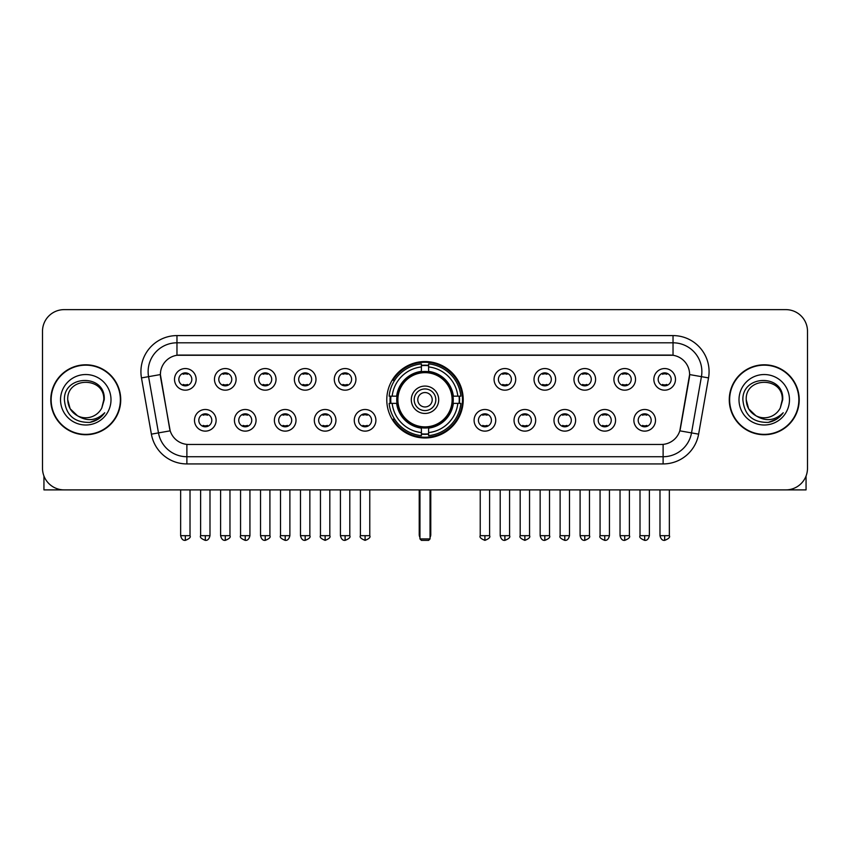 <?xml version="1.0" encoding="UTF-8"?>
<svg xmlns="http://www.w3.org/2000/svg" width="850" height="850" viewBox="0 0 850 850"><rect width="100%" height="100%" fill="white"/><g stroke="black" fill="none" stroke-linecap="round" stroke-linejoin="round"><path stroke-width="1.27" d="M386.782 399.766A38.218 38.218 0 0 0 425 437.973A38.218 38.218 0 0 0 463.218 399.766A38.218 38.218 0 0 0 425 361.547A38.218 38.218 0 0 0 386.782 399.766M256.062 420.314A10.816 10.816 0 0 1 245.246 431.131A10.816 10.816 0 0 1 234.43 420.314A10.816 10.816 0 0 1 245.246 409.498A10.816 10.816 0 0 1 256.062 420.314M238.765 420.314A6.492 6.492 0 0 0 245.246 426.806A6.492 6.492 0 0 0 251.738 420.314A6.492 6.492 0 0 0 245.246 413.822A6.492 6.492 0 0 0 238.765 420.314M296.013 420.314A10.816 10.816 0 0 1 285.196 431.131A10.816 10.816 0 0 1 274.38 420.314A10.816 10.816 0 0 1 285.196 409.498A10.816 10.816 0 0 1 296.013 420.314M278.704 420.314A6.492 6.492 0 0 0 285.196 426.806A6.492 6.492 0 0 0 291.688 420.314A6.492 6.492 0 0 0 285.196 413.822A6.492 6.492 0 0 0 278.704 420.314M335.952 420.314A10.816 10.816 0 0 1 325.136 431.131A10.816 10.816 0 0 1 314.319 420.314A10.816 10.816 0 0 1 325.136 409.498A10.816 10.816 0 0 1 335.952 420.314M318.654 420.314A6.492 6.492 0 0 0 325.136 426.806A6.492 6.492 0 0 0 331.627 420.314A6.492 6.492 0 0 0 325.136 413.822A6.492 6.492 0 0 0 318.654 420.314M375.902 420.314A10.816 10.816 0 0 1 365.086 431.131A10.816 10.816 0 0 1 354.269 420.314A10.816 10.816 0 0 1 365.086 409.498A10.816 10.816 0 0 1 375.902 420.314M358.594 420.314A6.492 6.492 0 0 0 365.086 426.806A6.492 6.492 0 0 0 371.578 420.314A6.492 6.492 0 0 0 365.086 413.822A6.492 6.492 0 0 0 358.594 420.314M495.731 420.314A10.816 10.816 0 0 1 484.914 431.131A10.816 10.816 0 0 1 474.098 420.314A10.816 10.816 0 0 1 484.914 409.498A10.816 10.816 0 0 1 495.731 420.314M478.422 420.314A6.492 6.492 0 0 0 484.914 426.806A6.492 6.492 0 0 0 491.406 420.314A6.492 6.492 0 0 0 484.914 413.822A6.492 6.492 0 0 0 478.422 420.314M535.681 420.314A10.816 10.816 0 0 1 524.864 431.131A10.816 10.816 0 0 1 514.048 420.314A10.816 10.816 0 0 1 524.864 409.498A10.816 10.816 0 0 1 535.681 420.314M518.372 420.314A6.492 6.492 0 0 0 524.864 426.806A6.492 6.492 0 0 0 531.346 420.314A6.492 6.492 0 0 0 524.864 413.822A6.492 6.492 0 0 0 518.372 420.314M575.62 420.314A10.816 10.816 0 0 1 564.804 431.131A10.816 10.816 0 0 1 553.987 420.314A10.816 10.816 0 0 1 564.804 409.498A10.816 10.816 0 0 1 575.62 420.314M558.312 420.314A6.492 6.492 0 0 0 564.804 426.806A6.492 6.492 0 0 0 571.296 420.314A6.492 6.492 0 0 0 564.804 413.822A6.492 6.492 0 0 0 558.312 420.314M615.57 420.314A10.816 10.816 0 0 1 604.754 431.131A10.816 10.816 0 0 1 593.938 420.314A10.816 10.816 0 0 1 604.754 409.498A10.816 10.816 0 0 1 615.57 420.314M598.262 420.314A6.492 6.492 0 0 0 604.754 426.806A6.492 6.492 0 0 0 611.235 420.314A6.492 6.492 0 0 0 604.754 413.822A6.492 6.492 0 0 0 598.262 420.314M655.509 420.314A10.816 10.816 0 0 1 644.693 431.131A10.816 10.816 0 0 1 633.877 420.314A10.816 10.816 0 0 1 644.693 409.498A10.816 10.816 0 0 1 655.509 420.314M638.201 420.314A6.492 6.492 0 0 0 644.693 426.806A6.492 6.492 0 0 0 651.185 420.314A6.492 6.492 0 0 0 644.693 413.822A6.492 6.492 0 0 0 638.201 420.314M216.123 420.314A10.816 10.816 0 0 1 205.307 431.131A10.816 10.816 0 0 1 194.491 420.314A10.816 10.816 0 0 1 205.307 409.498A10.816 10.816 0 0 1 216.123 420.314M198.815 420.314A6.492 6.492 0 0 0 205.307 426.806A6.492 6.492 0 0 0 211.799 420.314A6.492 6.492 0 0 0 205.307 413.822A6.492 6.492 0 0 0 198.815 420.314M236.098 379.355A10.816 10.816 0 0 1 225.282 390.171A10.816 10.816 0 0 1 214.466 379.355A10.816 10.816 0 0 1 225.282 368.549A10.816 10.816 0 0 1 236.098 379.355M218.79 379.355A6.492 6.492 0 0 0 225.282 385.847A6.492 6.492 0 0 0 231.763 379.355A6.492 6.492 0 0 0 225.282 372.874A6.492 6.492 0 0 0 218.79 379.355M276.038 379.355A10.816 10.816 0 0 1 265.221 390.171A10.816 10.816 0 0 1 254.405 379.355A10.816 10.816 0 0 1 265.221 368.549A10.816 10.816 0 0 1 276.038 379.355M258.729 379.355A6.492 6.492 0 0 0 265.221 385.847A6.492 6.492 0 0 0 271.713 379.355A6.492 6.492 0 0 0 265.221 372.874A6.492 6.492 0 0 0 258.729 379.355M315.977 379.355A10.816 10.816 0 0 1 305.171 390.171A10.816 10.816 0 0 1 294.355 379.355A10.816 10.816 0 0 1 305.171 368.549A10.816 10.816 0 0 1 315.977 379.355M298.679 379.355A6.492 6.492 0 0 0 305.171 385.847A6.492 6.492 0 0 0 311.652 379.355A6.492 6.492 0 0 0 305.171 372.874A6.492 6.492 0 0 0 298.679 379.355M355.927 379.355A10.816 10.816 0 0 1 345.111 390.171A10.816 10.816 0 0 1 334.294 379.355A10.816 10.816 0 0 1 345.111 368.549A10.816 10.816 0 0 1 355.927 379.355M338.619 379.355A6.492 6.492 0 0 0 345.111 385.847A6.492 6.492 0 0 0 351.603 379.355A6.492 6.492 0 0 0 345.111 372.874A6.492 6.492 0 0 0 338.619 379.355M515.706 379.355A10.816 10.816 0 0 1 504.889 390.171A10.816 10.816 0 0 1 494.073 379.355A10.816 10.816 0 0 1 504.889 368.549A10.816 10.816 0 0 1 515.706 379.355M498.397 379.355A6.492 6.492 0 0 0 504.889 385.847A6.492 6.492 0 0 0 511.381 379.355A6.492 6.492 0 0 0 504.889 372.874A6.492 6.492 0 0 0 498.397 379.355M555.645 379.355A10.816 10.816 0 0 1 544.829 390.171A10.816 10.816 0 0 1 534.023 379.355A10.816 10.816 0 0 1 544.829 368.549A10.816 10.816 0 0 1 555.645 379.355M538.347 379.355A6.492 6.492 0 0 0 544.829 385.847A6.492 6.492 0 0 0 551.321 379.355A6.492 6.492 0 0 0 544.829 372.874A6.492 6.492 0 0 0 538.347 379.355M595.595 379.355A10.816 10.816 0 0 1 584.779 390.171A10.816 10.816 0 0 1 573.963 379.355A10.816 10.816 0 0 1 584.779 368.549A10.816 10.816 0 0 1 595.595 379.355M578.287 379.355A6.492 6.492 0 0 0 584.779 385.847A6.492 6.492 0 0 0 591.271 379.355A6.492 6.492 0 0 0 584.779 372.874A6.492 6.492 0 0 0 578.287 379.355M635.534 379.355A10.816 10.816 0 0 1 624.718 390.171A10.816 10.816 0 0 1 613.902 379.355A10.816 10.816 0 0 1 624.718 368.549A10.816 10.816 0 0 1 635.534 379.355M618.237 379.355A6.492 6.492 0 0 0 624.718 385.847A6.492 6.492 0 0 0 631.21 379.355A6.492 6.492 0 0 0 624.718 372.874A6.492 6.492 0 0 0 618.237 379.355M675.484 379.355A10.816 10.816 0 0 1 664.668 390.171A10.816 10.816 0 0 1 653.852 379.355A10.816 10.816 0 0 1 664.668 368.549A10.816 10.816 0 0 1 675.484 379.355M658.176 379.355A6.492 6.492 0 0 0 664.668 385.847A6.492 6.492 0 0 0 671.16 379.355A6.492 6.492 0 0 0 664.668 372.874A6.492 6.492 0 0 0 658.176 379.355M196.148 379.355A10.816 10.816 0 0 1 185.332 390.171A10.816 10.816 0 0 1 174.516 379.355A10.816 10.816 0 0 1 185.332 368.549A10.816 10.816 0 0 1 196.148 379.355M178.84 379.355A6.492 6.492 0 0 0 185.332 385.847A6.492 6.492 0 0 0 191.824 379.355A6.492 6.492 0 0 0 185.332 372.874A6.492 6.492 0 0 0 178.84 379.355M151.385 434.148L141.472 377.91A36.051 36.051 0 0 1 176.97 335.591L673.03 335.591A36.051 36.051 0 0 1 708.528 377.91L698.615 434.148A36.051 36.051 0 0 1 663.117 463.93L186.883 463.93A36.051 36.051 0 0 1 151.385 434.148L170.181 430.833L160.682 377.91A19.465 19.465 0 0 1 179.849 355.066L670.151 355.066A19.465 19.465 0 0 1 689.318 377.91L680.414 428.379A19.465 19.465 0 0 1 661.247 444.465L188.753 444.465A19.465 19.465 0 0 1 169.586 428.379L160.384 374.574L148.569 376.656A28.836 28.836 0 0 1 176.97 342.805L673.03 342.805A28.836 28.836 0 0 1 701.431 376.656L691.518 432.894A28.836 28.836 0 0 1 663.117 456.726L186.883 456.726A28.836 28.836 0 0 1 158.482 432.894L148.569 376.656A28.836 28.836 0 0 1 148.134 371.641M390.214 403.368A34.967 34.967 0 0 1 390.214 396.164M50.787 399.766A34.967 34.967 0 0 0 85.765 434.733A34.967 34.967 0 0 0 120.732 399.766A34.967 34.967 0 0 0 85.765 364.799A34.967 34.967 0 0 0 50.787 399.766M729.268 399.766A34.967 34.967 0 0 0 764.235 434.733A34.967 34.967 0 0 0 799.213 399.766A34.967 34.967 0 0 0 764.235 364.799A34.967 34.967 0 0 0 729.268 399.766M176.97 335.591L176.97 355.279L673.03 355.279L673.03 335.591M160.384 374.531L160.597 371.641M661.247 444.465L188.753 444.465M708.528 377.91L689.616 374.574L679.819 430.833L698.615 434.148M680.414 428.379L680.298 428.995M169.702 428.995L169.586 428.379M807.5 331.266A21.633 21.633 0 0 0 785.867 309.634L64.132 309.634A21.633 21.633 0 0 0 42.5 331.266L42.5 468.265A21.633 21.633 0 0 0 64.132 489.887L785.867 489.887A21.633 21.633 0 0 0 807.5 468.265L807.5 331.266L807.5 468.265M42.5 331.266L42.5 468.265M785.867 309.634L64.132 309.634M64.132 489.887L785.867 489.887M120.371 399.766A34.606 34.606 0 0 0 85.765 365.16A34.606 34.606 0 0 0 51.149 399.766A34.606 34.606 0 0 0 85.765 434.371A34.606 34.606 0 0 0 120.371 399.766M77.531 415.799L70.146 408.776L67.734 399.766C66.629 376.507 104.89 376.507 103.785 399.766L101.809 407.968L104.221 399.766C106.006 373.734 63.612 374.372 64.398 399.766C65.832 415.098 74.29 422.641 89.76 422.397C96.05 421.186 101.044 417.966 104.731 412.739C96.411 420.729 87.391 421.77 77.669 415.873A18.031 18.031 0 0 0 101.809 407.968L103.785 400.01M77.669 415.873C71.368 412.399 68.053 407.022 67.734 399.766M60.531 399.766A25.234 25.234 0 0 0 85.765 425A25.234 25.234 0 0 0 110.999 399.766A25.234 25.234 0 0 0 85.765 374.531A25.234 25.234 0 0 0 60.531 399.766M104.677 412.813L98.292 419.029M98.143 419.124L89.866 422.376M43.945 476.032L43.945 489.887L127.585 489.887M798.851 399.766A34.606 34.606 0 0 0 764.235 365.16A34.606 34.606 0 0 0 729.629 399.766A34.606 34.606 0 0 0 764.235 434.371A34.606 34.606 0 0 0 798.851 399.766M755.905 415.746L748.627 408.776L746.215 399.766C745.11 376.507 783.371 376.507 782.266 399.766L780.289 407.968L782.701 399.766C784.486 373.734 742.082 374.372 742.879 399.766C744.313 415.098 752.771 422.641 768.23 422.397C774.531 421.186 779.524 417.966 783.211 412.739C774.892 420.729 765.871 421.77 756.149 415.873L756.128 415.862A18.031 18.031 0 0 0 780.289 407.968L782.266 400.01M756.149 415.873C749.849 412.399 746.534 407.022 746.215 399.766M739.001 399.766A25.234 25.234 0 0 0 764.235 425A25.234 25.234 0 0 0 789.469 399.766A25.234 25.234 0 0 0 764.235 374.531A25.234 25.234 0 0 0 739.001 399.766M783.158 412.813L776.762 419.029M776.613 419.124L768.347 422.376M453.029 403.368A28.263 28.263 0 0 0 428.602 371.726L428.602 371.726A28.263 28.263 0 0 0 396.971 403.368A28.263 28.263 0 0 0 453.029 403.368L453.029 403.368A28.263 28.263 0 0 1 428.602 427.794L428.602 432.586A33.023 33.023 0 0 0 457.821 403.368L460.87 403.368A36.051 36.051 0 0 1 428.602 435.636L428.602 432.586M390.947 403.368A34.244 34.244 0 0 1 390.947 396.164M428.602 365.702A34.244 34.244 0 0 0 421.398 365.702M459.053 396.164A34.244 34.244 0 0 1 459.053 403.368M457.821 396.164L460.87 396.164A36.051 36.051 0 0 0 428.602 363.896L428.602 371.386A28.603 28.603 0 0 1 453.369 396.164L457.821 396.164A33.023 33.023 0 0 0 428.602 366.934M392.179 403.368L389.13 403.368A36.051 36.051 0 0 0 421.398 435.636L421.398 428.134A28.603 28.603 0 0 1 396.631 403.368L392.179 403.368A33.023 33.023 0 0 0 421.398 432.586M457.821 403.368L453.369 403.368A28.603 28.603 0 0 1 428.602 428.134L428.602 427.794M396.971 403.368L396.971 403.368A28.263 28.263 0 0 0 421.398 427.794M428.602 433.819A34.244 34.244 0 0 1 421.398 433.819M421.398 366.934L421.398 363.896A36.051 36.051 0 0 0 389.13 396.164L396.631 396.164A28.603 28.603 0 0 1 421.398 371.386L421.398 366.934A33.023 33.023 0 0 0 392.179 396.164M452.115 399.766A27.115 27.115 0 0 1 425 426.87A27.115 27.115 0 0 1 397.885 399.766A27.115 27.115 0 0 1 425 372.651A27.115 27.115 0 0 1 452.115 399.766M438.696 399.766A13.696 13.696 0 0 0 425 386.07A13.696 13.696 0 0 0 411.304 399.766A13.696 13.696 0 0 0 425 413.461A13.696 13.696 0 0 0 438.696 399.766M435.816 399.766A10.816 10.816 0 0 0 425 388.949A10.816 10.816 0 0 0 414.184 399.766A10.816 10.816 0 0 0 425 410.582A10.816 10.816 0 0 0 435.816 399.766M432.214 399.766A7.214 7.214 0 0 1 425 406.969A7.214 7.214 0 0 1 417.786 399.766A7.214 7.214 0 0 1 425 392.551A7.214 7.214 0 0 1 432.214 399.766A7.214 7.214 0 0 1 425 406.969A7.214 7.214 0 0 1 417.786 399.766A7.214 7.214 0 0 1 425 392.551A7.214 7.214 0 0 1 432.214 399.766M394.655 380.301L392.955 380.301A37.496 37.496 0 0 1 462.496 399.766A37.496 37.496 0 0 1 392.955 419.231L394.655 419.231M419.953 489.887L419.953 538.921L430.047 538.921L430.047 489.887M419.953 538.921L421.398 540.366L428.602 540.366L430.047 538.921M183.175 385.475L183.175 384.455A5.536 5.536 0 0 0 187.499 384.455L187.499 385.475M187.499 373.246L187.499 374.266A5.536 5.536 0 0 0 183.175 374.266L183.175 373.246M223.114 385.475L223.114 384.455A5.536 5.536 0 0 0 227.439 384.455L227.439 385.475M227.439 373.246L227.439 374.266A5.536 5.536 0 0 0 223.114 374.266L223.114 373.246M263.064 385.475L263.064 384.455A5.536 5.536 0 0 0 267.389 384.455L267.389 385.475M267.389 373.246L267.389 374.266A5.536 5.536 0 0 0 263.064 374.266L263.064 373.246M303.004 385.475L303.004 384.455A5.536 5.536 0 0 0 307.328 384.455L307.328 385.475M307.328 373.246L307.328 374.266A5.536 5.536 0 0 0 303.004 374.266L303.004 373.246M342.943 385.475L342.943 384.455A5.536 5.536 0 0 0 347.278 384.455L347.278 385.475M347.278 373.246L347.278 374.266A5.536 5.536 0 0 0 342.943 374.266L342.943 373.246M502.722 385.475L502.722 384.455A5.536 5.536 0 0 0 507.057 384.455L507.057 385.475M507.057 373.246L507.057 374.266A5.536 5.536 0 0 0 502.722 374.266L502.722 373.246M542.672 385.475L542.672 384.455A5.536 5.536 0 0 0 546.996 384.455L546.996 385.475M546.996 373.246L546.996 374.266A5.536 5.536 0 0 0 542.672 374.266L542.672 373.246M582.611 385.475L582.611 384.455A5.536 5.536 0 0 0 586.936 384.455L586.936 385.475M586.936 373.246L586.936 374.266A5.536 5.536 0 0 0 582.611 374.266L582.611 373.246M622.561 385.475L622.561 384.455A5.536 5.536 0 0 0 626.886 384.455L626.886 385.475M626.886 373.246L626.886 374.266A5.536 5.536 0 0 0 622.561 374.266L622.561 373.246M662.501 385.475L662.501 384.455A5.536 5.536 0 0 0 666.825 384.455L666.825 385.475M666.825 373.246L666.825 374.266A5.536 5.536 0 0 0 662.501 374.266L662.501 373.246M203.139 426.434L203.139 425.404A5.536 5.536 0 0 0 207.464 425.404L207.464 426.434M207.464 414.194L207.464 415.225A5.536 5.536 0 0 0 203.139 415.225L203.139 414.194M243.089 426.434L243.089 425.404A5.536 5.536 0 0 0 247.414 425.404L247.414 426.434M247.414 414.194L247.414 415.225A5.536 5.536 0 0 0 243.089 415.225L243.089 414.194M283.029 426.434L283.029 425.404A5.536 5.536 0 0 0 287.353 425.404L287.353 426.434M287.353 414.194L287.353 415.225A5.536 5.536 0 0 0 283.029 415.225L283.029 414.194M322.979 426.434L322.979 425.404A5.536 5.536 0 0 0 327.303 425.404L327.303 426.434M327.303 414.194L327.303 415.225A5.536 5.536 0 0 0 322.979 415.225L322.979 414.194M362.918 426.434L362.918 425.404A5.536 5.536 0 0 0 367.243 425.404L367.243 426.434M367.243 414.194L367.243 415.225A5.536 5.536 0 0 0 362.918 415.225L362.918 414.194M482.757 426.434L482.757 425.404A5.536 5.536 0 0 0 487.082 425.404L487.082 426.434M487.082 414.194L487.082 415.225A5.536 5.536 0 0 0 482.757 415.225L482.757 414.194M522.697 426.434L522.697 425.404A5.536 5.536 0 0 0 527.021 425.404L527.021 426.434M527.021 414.194L527.021 415.225A5.536 5.536 0 0 0 522.697 415.225L522.697 414.194M562.647 426.434L562.647 425.404A5.536 5.536 0 0 0 566.971 425.404L566.971 426.434M566.971 414.194L566.971 415.225A5.536 5.536 0 0 0 562.647 415.225L562.647 414.194M602.586 426.434L602.586 425.404A5.536 5.536 0 0 0 606.911 425.404L606.911 426.434M606.911 414.194L606.911 415.225A5.536 5.536 0 0 0 602.586 415.225L602.586 414.194M642.536 426.434L642.536 425.404A5.536 5.536 0 0 0 646.861 425.404L646.861 426.434M646.861 414.194L646.861 415.225A5.536 5.536 0 0 0 642.536 415.225L642.536 414.194M806.055 476.032L806.055 489.887L722.415 489.887M663.117 444.38L663.117 463.93M186.883 463.93L186.883 444.38M141.472 377.91L148.569 376.656M419.231 489.887L419.231 534.597L419.953 534.597M425 406.969A7.214 7.214 0 0 1 417.786 399.766A7.214 7.214 0 0 1 425 392.551M430.047 534.597L430.769 534.597L430.769 489.887M421.398 434.148A34.574 34.574 0 0 0 428.602 434.148M459.382 403.368A34.574 34.574 0 0 0 459.382 396.164M428.602 365.383A34.574 34.574 0 0 0 421.398 365.383M185.332 535.681L180.646 535.681C181.464 539.017 183.026 540.579 185.332 540.366L185.332 535.681L190.018 535.681L190.018 489.887M225.282 535.681L220.596 535.681C221.414 539.017 222.976 540.579 225.282 540.366L225.282 535.681L229.968 535.681L229.968 489.887M265.221 535.681L260.536 535.681C261.354 539.017 262.916 540.579 265.221 540.366L265.221 535.681L269.907 535.681L269.907 489.887M305.171 535.681L300.475 535.681C301.293 539.017 302.866 540.579 305.171 540.366L305.171 535.681L309.857 535.681L309.857 489.887M345.111 535.681L340.425 535.681C341.243 539.017 342.805 540.579 345.111 540.366L345.111 535.681L349.796 535.681L349.796 489.887M504.889 535.681L500.204 535.681C501.022 539.017 502.584 540.579 504.889 540.366L504.889 535.681L509.575 535.681L509.575 489.887M544.829 535.681L540.143 535.681C540.961 539.017 542.523 540.579 544.829 540.366L544.829 535.681L549.525 535.681L549.525 489.887M584.779 535.681L580.093 535.681C580.911 539.017 582.473 540.579 584.779 540.366L584.779 535.681L589.464 535.681L589.464 489.887M624.718 535.681L620.032 535.681C620.851 539.017 622.412 540.579 624.718 540.366L624.718 535.681L629.404 535.681L629.404 489.887M664.668 535.681L659.982 535.681C660.801 539.017 662.362 540.579 664.668 540.366L664.668 535.681L669.354 535.681L669.354 489.887M205.307 535.681L200.621 535.681C199.665 537.179 201.227 538.741 205.307 540.366L205.307 535.681L209.992 535.681L209.992 489.887M245.246 535.681L240.561 535.681C239.615 537.179 241.177 538.741 245.246 540.366L245.246 535.681L249.932 535.681L249.932 489.887M285.196 535.681L280.511 535.681C279.554 537.179 281.116 538.741 285.196 540.366L285.196 535.681L289.882 535.681L289.882 489.887M325.136 535.681L320.45 535.681C319.504 537.179 321.066 538.741 325.136 540.366L325.136 535.681L329.821 535.681L329.821 489.887M365.086 535.681L360.4 535.681C359.444 537.179 361.006 538.741 365.086 540.366L365.086 535.681L369.771 535.681L369.771 489.887M484.914 535.681L480.229 535.681C479.283 537.179 480.845 538.741 484.914 540.366L484.914 535.681L489.6 535.681L489.6 489.887M524.864 535.681L520.179 535.681C519.222 537.179 520.784 538.741 524.864 540.366L524.864 535.681L529.55 535.681L529.55 489.887M564.804 535.681L560.118 535.681C559.173 537.179 560.734 538.741 564.804 540.366L564.804 535.681L569.489 535.681L569.489 489.887M604.754 535.681L600.068 535.681C599.112 537.179 600.674 538.741 604.754 540.366L604.754 535.681L609.439 535.681L609.439 489.887M644.693 535.681L640.008 535.681C639.062 537.179 640.624 538.741 644.693 540.366L644.693 535.681L649.379 535.681L649.379 489.887M419.231 534.597A5.769 5.769 0 0 0 419.953 537.391M430.047 537.391A5.769 5.769 0 0 0 430.769 534.597M180.646 535.681L180.646 489.887M190.018 535.681C190.974 537.179 189.412 538.741 185.332 540.366M220.596 535.681L220.596 489.887M229.968 535.681C230.913 537.179 229.351 538.741 225.282 540.366M260.536 535.681L260.536 489.887M269.907 535.681C270.863 537.179 269.301 538.741 265.221 540.366M300.475 535.681L300.475 489.887M309.857 535.681C310.803 537.179 309.241 538.741 305.171 540.366M340.425 535.681L340.425 489.887M349.796 535.681C350.752 537.179 349.191 538.741 345.111 540.366M500.204 535.681L500.204 489.887M509.575 535.681C510.531 537.179 508.969 538.741 504.889 540.366M540.143 535.681L540.143 489.887M549.525 535.681C550.471 537.179 548.909 538.741 544.829 540.366M580.093 535.681L580.093 489.887M589.464 535.681C590.41 537.179 588.848 538.741 584.779 540.366M620.032 535.681L620.032 489.887M629.404 535.681C630.36 537.179 628.798 538.741 624.718 540.366M659.982 535.681L659.982 489.887M669.354 535.681C670.299 537.179 668.737 538.741 664.668 540.366M200.621 535.681L200.621 489.887M209.992 535.681C209.174 539.017 207.613 540.579 205.307 540.366M240.561 535.681L240.561 489.887M249.932 535.681C249.114 539.017 247.552 540.579 245.246 540.366M280.511 535.681L280.511 489.887M289.882 535.681C289.064 539.017 287.502 540.579 285.196 540.366M320.45 535.681L320.45 489.887M329.821 535.681C330.777 537.179 329.216 538.741 325.136 540.366M360.4 535.681L360.4 489.887M369.771 535.681C370.717 537.179 369.155 538.741 365.086 540.366M480.229 535.681L480.229 489.887M489.6 535.681C490.556 537.179 488.994 538.741 484.914 540.366M520.179 535.681L520.179 489.887M529.55 535.681C530.496 537.179 528.934 538.741 524.864 540.366M560.118 535.681L560.118 489.887M569.489 535.681C568.671 539.017 567.109 540.579 564.804 540.366M600.068 535.681L600.068 489.887M609.439 535.681C608.621 539.017 607.059 540.579 604.754 540.366M640.008 535.681L640.008 489.887M649.379 535.681C648.561 539.017 646.999 540.579 644.693 540.366"/></g></svg>
